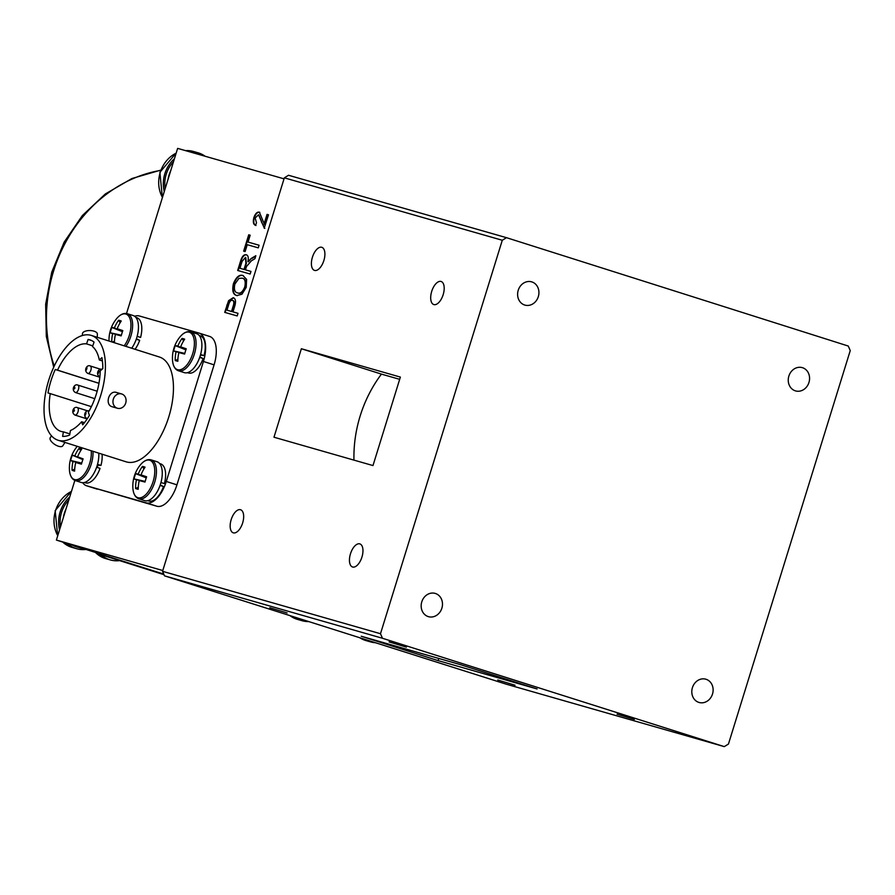 <?xml version="1.0" encoding="UTF-8"?>
<svg xmlns="http://www.w3.org/2000/svg" width="895" height="895" viewBox="0 0 895 895"><rect width="100%" height="100%" fill="white"/><g stroke="black" fill="none" stroke-linecap="round" stroke-linejoin="round"><path stroke-width="1.34" d="M242.646 522.926A12.105 5.963 -72.4 0 0 240.576 509.747A12.105 5.963 -72.4 0 0 231.178 519.648A12.105 5.963 -72.4 0 0 233.259 532.827A12.105 5.963 -72.4 0 0 242.646 522.926M269.809 607.75L287.105 612.963L269.809 607.75M617.058 714.176L634.354 719.401L617.058 714.176M443.17 294.668A12.105 5.963 -72.4 0 0 441.101 281.477A12.105 5.963 -72.4 0 0 431.714 291.378A12.105 5.963 -72.4 0 0 433.784 304.557A12.105 5.963 -72.4 0 0 443.17 294.668M428.246 616.599A12.105 10.539 106 0 0 428.492 616.677A12.105 10.539 106 0 0 441.906 608.085A12.105 10.539 106 0 0 435.406 593.474A12.105 10.539 106 0 0 435.16 593.396A12.105 10.539 106 0 0 421.735 601.999A12.105 10.539 106 0 0 428.246 616.599M524.694 305.038A12.105 10.539 106 0 0 524.94 305.106A12.105 10.539 106 0 0 538.354 296.514A12.105 10.539 106 0 0 531.854 281.903A12.105 10.539 106 0 0 531.596 281.835A12.105 10.539 106 0 0 518.183 290.428A12.105 10.539 106 0 0 524.694 305.038M795.331 390.835A12.105 10.539 106 0 0 795.577 390.914A12.105 10.539 106 0 0 809.002 382.31A12.105 10.539 106 0 0 802.491 367.7A12.105 10.539 106 0 0 802.244 367.632A12.105 10.539 106 0 0 788.819 376.224A12.105 10.539 106 0 0 795.331 390.835M698.883 702.407A12.105 10.539 106 0 0 699.129 702.474A12.105 10.539 106 0 0 712.554 693.882A12.105 10.539 106 0 0 706.043 679.271A12.105 10.539 106 0 0 705.797 679.193A12.105 10.539 106 0 0 692.372 687.796A12.105 10.539 106 0 0 698.883 702.407M323.878 260.501A12.105 5.963 -72.4 0 0 321.808 247.311A12.105 5.963 -72.4 0 0 312.422 257.212A12.105 5.963 -72.4 0 0 314.492 270.402A12.105 5.963 -72.4 0 0 323.878 260.501M497.765 680.01L515.061 685.234L497.765 680.01M389.101 641.905L406.397 647.13L389.101 641.905M361.938 557.093A12.105 5.963 -72.4 0 0 359.868 543.903A12.105 5.963 -72.4 0 0 350.471 553.804A12.105 5.963 -72.4 0 0 352.552 566.994A12.105 5.963 -72.4 0 0 361.938 557.093M301.369 348.737L400.367 377.086L372.98 465.568L273.982 437.219L301.369 348.737L381.427 374.11A122.313 106.46 106 0 0 353.95 460.119M399.673 379.335L381.427 374.11M438.763 658.451L438.091 660.611L537.089 688.96L460.231 664.593L361.233 636.244L438.091 660.611M164.535 575.854L162.543 571.312L380.487 633.727L382.478 638.269L164.535 575.854L506.324 684.205L724.256 746.62L728.452 744.047L850.25 350.583L848.259 346.041L506.481 237.678L502.285 240.263L284.341 177.848L288.537 175.263L506.481 237.678M380.487 633.727L502.285 240.263M724.256 746.62L382.478 638.269M162.543 571.312L284.341 177.848M255.992 225.484C253.8 224.679 253.251 222.094 254.337 217.709L253.878 217.552C255.366 213.502 257.189 211.712 259.349 212.182L264.472 224.343L267.046 214.386L268.5 214.8L264.204 228.18M264.349 228.214L258.521 214.789L255.142 218.022L256.507 222.765L255.534 225.339C253.341 224.533 252.793 221.938 253.878 217.552M264.819 228.37L261.318 221.725M267.504 214.531L268.5 214.811M264.003 224.197L267.046 214.386M254.337 217.709C255.825 213.648 257.659 211.858 259.818 212.328M261.776 221.87L258.744 214.889M258.275 247.859L247.244 244.693L245.118 251.573L243.653 251.159L248.72 234.792L250.175 235.206L248.049 242.075L259.08 245.241L258.275 247.859M248.049 242.075L259.08 245.252M244.122 251.282L249.179 234.937L250.175 235.217M254.918 258.689L251.35 260.837L246.494 266.509L245.465 269.842L250.98 271.42L250.164 274.038L237.678 270.469L240.542 261.206C241.952 256.462 243.865 254.314 246.282 254.762C248.183 255.411 248.732 257.704 247.915 261.642L251.282 258.42L255.836 255.713L254.918 258.689M248.597 260.635L248.374 261.787L251.282 258.42M251.752 258.565L255.679 256.227M238.148 270.603L241.001 261.351C242.422 256.608 244.335 254.46 246.751 254.907M224.701 312.366L228.605 300.63L233.192 297.688C235.676 298.538 236.157 301.492 234.624 306.56L232.98 311.885L238.003 313.317L237.197 315.935L224.701 312.366M225.171 312.5L227.106 304.602M227.576 304.747L228.605 300.63M229.064 300.776L233.651 297.834M226.972 310.162L231.514 311.46L233.215 305.978C234.233 302.778 233.975 300.899 232.443 300.328C230.82 300.015 229.556 301.481 228.661 304.725L226.972 310.162L231.514 311.46M231.984 311.605L233.215 305.978M233.684 306.124C234.691 302.924 234.434 301.044 232.913 300.474L232.443 300.328M233.45 312.019L238.003 313.328M97.376 553.054A11.188 9.733 -74 0 0 99.949 554.385L163.763 574.098L56.396 540.065L74.856 480.425M162.789 570.529L56.396 540.065M284.028 178.843L177.635 148.38L126.519 313.507M238.909 278.423L234.882 284.062C233.763 289.555 234.714 292.508 237.723 292.933C240.363 293.862 242.702 291.871 244.76 286.948C245.845 281.589 244.95 278.647 242.075 278.144L238.909 278.423M238.182 293.079C240.822 294.007 243.172 292.016 245.219 287.094C246.315 281.735 245.42 278.804 242.534 278.289L242.467 278.267M237.354 295.686C233.55 294.925 232.387 290.964 233.875 283.804C236.638 277.159 239.815 274.452 243.384 275.682M242.925 275.526L246.606 279.385L246.226 287.351L241.963 294.22L236.895 295.54C233.08 294.779 231.917 290.819 233.416 283.659C236.179 277.014 239.345 274.306 242.925 275.526M242.053 261.441L239.949 268.265L243.999 269.429L245.901 263.287L245.476 257.38L242.053 261.441M245.756 257.491L246.371 263.432L244.469 269.574L239.949 268.265M245.924 269.988L250.969 271.442M98.953 383.34L55.255 369.49A50.321 24.769 -72.4 0 0 47.983 392.961L50.265 393.621A45.667 22.476 -72.4 0 0 60.927 431.368A45.667 22.476 -72.4 0 0 61.218 431.457A45.667 22.476 -72.4 0 0 63.422 431.86L69.832 433.896M117.469 408.265L112.222 406.766C104.379 404.753 109.033 389.627 116.63 392.513L121.575 393.934A7.451 6.489 -74 0 1 121.731 393.979A7.451 6.489 -74 0 1 125.736 402.974A7.451 6.489 -74 0 1 117.469 408.265A7.451 6.489 -74 0 1 117.323 408.221A7.451 6.489 -74 0 1 113.307 399.226A7.451 6.489 -74 0 1 121.575 393.934M58.466 440.362A54.987 27.063 -72.4 0 0 100.643 395.657A54.987 27.063 -72.4 0 0 91.335 335.424A54.987 27.063 -72.4 0 0 90.977 335.323A54.987 27.063 -72.4 0 0 48.8 380.028A54.987 27.063 -72.4 0 0 58.108 440.25A54.987 27.063 -72.4 0 0 58.466 440.362M125.792 461.708A54.987 27.063 -72.4 0 0 126.15 461.831A54.987 27.063 -72.4 0 0 126.508 461.932A54.987 27.063 -72.4 0 0 168.685 417.227A54.987 27.063 -72.4 0 0 159.388 357.004A54.987 27.063 -72.4 0 0 159.03 356.892M97.286 337.314L97.354 334.025A7.451 3.323 -178.8 0 0 94.064 331.184A7.451 3.323 -178.8 0 0 86.435 330.87A7.451 3.323 -178.8 0 0 82.452 333.701L82.407 335.502M51.496 435.809L50.243 437.733A7.451 3.166 33 0 0 51.988 442.197A7.451 3.166 33 0 0 58.444 446.236A7.451 3.166 33 0 0 62.751 445.855L64.966 442.432M82.709 482.718A26.089 12.843 -72.4 0 0 86.58 485.772A26.089 12.843 -72.4 0 0 86.748 485.817L146.221 502.856A26.089 12.843 -72.4 0 0 166.28 481.465L203.433 361.468A26.089 12.843 -72.4 0 0 198.958 333.052A26.089 12.843 -72.4 0 0 198.791 333.007L139.318 315.969A26.089 12.843 -72.4 0 0 134.63 316.271M199.126 333.108L209.452 336.386A26.089 12.843 107.6 0 1 209.62 336.43A26.089 12.843 107.6 0 1 214.084 364.847L203.433 361.468M166.28 481.465L176.941 484.844L214.084 364.847M176.941 484.844A26.089 12.843 107.6 0 1 156.871 506.234L146.221 502.856M86.748 485.817L156.871 506.234M97.197 467.447A13.425 6.612 -72.4 0 0 97.947 465.064M63.422 431.86L62.616 436.38A50.321 24.769 -72.4 0 0 69.631 435.059L70.436 430.54A45.667 22.476 -72.4 0 0 81.613 421.78L84.443 422.675M81.613 421.78L82.687 424.823A50.321 24.769 -72.4 0 0 89.422 415.369L88.348 412.326A45.667 22.476 -72.4 0 0 100.206 370.91L102.813 368.572A50.321 24.769 -72.4 0 0 101.907 357.642L99.3 359.969A45.667 22.476 -72.4 0 0 92.521 346.544L94.064 342.103A50.321 24.769 -72.4 0 0 89.925 339.865A50.321 24.769 -72.4 0 0 88.102 339.44L86.558 343.881A45.667 22.476 -72.4 0 0 57.537 370.138L55.255 369.49M91.38 406.654L50.265 393.621M57.537 370.138L98.965 383.273M92.767 345.85L86.558 343.881M91.67 340.57L88.102 339.44M102.41 360.953L99.3 359.969M73.972 389.146L74.632 387.009L73.972 389.146M73.491 411.666L74.151 409.53L73.491 411.666M97.521 464.348L100.956 465.434A19.477 9.588 -72.4 0 0 102.064 454.19M84.421 482.506L85.417 482.83A19.477 9.588 -72.4 0 0 100.05 468.353L96.615 467.268M97.342 464.997L100.956 465.434M160.06 485.437L163.483 486.522L160.216 484.989M160.966 482.517L164.389 483.602A19.477 9.588 -72.4 0 0 160.63 463.856L159.623 463.543M147.854 500.674L148.861 500.999A19.477 9.588 -72.4 0 0 163.483 486.522M136.241 339.25L139.676 340.335L136.398 338.802M137.148 336.33L140.582 337.426A19.477 9.588 -72.4 0 0 136.823 317.68L135.816 317.367M135.033 349.285A19.477 9.588 -72.4 0 0 139.676 340.335M172.534 360.439A19.645 9.666 -72.4 0 0 177.624 369.713A19.645 9.666 -72.4 0 0 192.727 353.614A19.645 9.666 -72.4 0 0 189.237 332.19A19.645 9.666 -72.4 0 0 179.996 336.912A33.406 33.406 0 0 0 172.534 360.439C173.037 366.111 175.028 369.568 178.519 370.798A20.406 10.046 -72.4 0 0 194.349 354.118A20.406 10.046 -72.4 0 0 190.848 331.888C187.29 330.893 183.676 332.56 179.996 336.912M186.026 349.408L180.622 346.913A33.395 2.058 -157.8 0 1 186.238 348.781A31.694 11.724 106.9 0 0 184.616 354.051A33.395 1.253 12.2 0 1 178.877 352.563A33.395 27.264 -73.8 0 0 177.837 361.267A31.694 9.476 162.3 0 1 176.427 360.942A31.694 9.476 162.3 0 1 175.219 360.517L177.904 359.342M180.622 346.913A33.395 27.264 -73.8 0 1 184.683 339.171A31.694 10.069 52.3 0 0 183.318 338.702A31.694 10.069 52.3 0 0 182.065 338.422A33.395 30.575 105.6 0 0 177.825 346.119A33.395 2.058 -157.8 0 0 175.297 345.638A31.694 31.28 111.4 0 0 173.664 350.918A33.395 1.253 12.2 0 0 176.08 351.757A33.395 30.575 105.6 0 0 175.219 360.517M178.519 370.798L184.336 372.644A20.406 10.046 -72.4 0 0 200.167 355.964A20.406 10.046 -72.4 0 0 196.676 333.734L190.848 331.888M178.877 352.563L184.717 353.659M184.773 353.48L176.08 351.757M173.664 350.918L184.795 353.391M175.297 345.638L185.88 349.844M177.825 346.119L185.936 349.688M182.065 338.422L183.576 340.894M76.925 446.75L77.283 446.336A19.645 9.666 -72.4 0 0 76.925 446.75A33.406 33.406 0 0 0 69.463 470.289A19.645 9.666 -72.4 0 0 74.33 479.485A19.645 9.666 -72.4 0 0 89.522 463.912A19.645 9.666 -72.4 0 0 91.223 450.756M82.978 459.303L77.574 456.842A33.395 1.342 -157.1 0 1 83.123 458.9A31.694 11.724 108.1 0 0 81.423 464.147A33.395 1.969 12.9 0 1 75.751 462.458A33.395 27.264 -71.4 0 0 74.621 471.128A31.694 10.002 162.8 0 1 73.233 470.736A31.694 10.002 162.8 0 1 72.047 470.255L74.71 469.103M77.574 456.842A33.395 27.264 -71.4 0 1 81.725 449.122A31.694 9.543 52.8 0 0 80.382 448.585A31.694 9.543 52.8 0 0 79.152 448.238A33.395 30.575 109.1 0 0 74.822 455.902A33.395 1.342 -157.1 0 0 72.338 455.219A31.694 31.28 104.6 0 0 70.649 460.477A33.395 1.969 12.9 0 0 72.998 461.518A33.395 30.575 109.1 0 0 72.047 470.255M92.946 451.304A20.406 10.046 -72.4 0 1 91.133 464.427A20.406 10.046 -72.4 0 1 75.448 480.637L81.277 482.483A20.406 10.046 -72.4 0 0 96.951 466.273A20.406 10.046 -72.4 0 0 98.763 453.15M75.751 462.458L81.602 463.543M81.691 463.274L72.998 461.518M70.649 460.477L81.736 463.118M72.338 455.219L82.877 459.594M74.822 455.902L82.911 459.493M79.152 448.238L80.662 450.744M132.907 488.457A19.645 9.666 -72.4 0 0 137.998 497.721A19.645 9.666 -72.4 0 0 153.101 481.622A19.645 9.666 -72.4 0 0 149.61 460.198A19.645 9.666 -72.4 0 0 140.37 464.919A33.406 33.406 0 0 0 132.907 488.457C133.411 494.129 135.402 497.575 138.893 498.806A20.406 10.046 -72.4 0 0 154.723 482.125A20.406 10.046 -72.4 0 0 151.221 459.896C147.664 458.9 144.05 460.567 140.37 464.919M146.4 477.415L140.996 474.921A33.395 2.058 -157.8 0 1 146.612 476.789A31.694 11.724 106.9 0 0 144.99 482.058A33.395 1.253 12.2 0 1 139.251 480.57A33.395 27.264 -73.8 0 0 138.21 489.274A31.694 9.476 162.3 0 1 136.801 488.95A31.694 9.476 162.3 0 1 135.604 488.525L138.277 487.35M140.996 474.921A33.395 27.264 -73.8 0 1 145.057 467.179A31.694 10.069 52.3 0 0 143.692 466.709A31.694 10.069 52.3 0 0 142.439 466.429A33.395 30.575 105.6 0 0 138.199 474.126A33.395 2.058 -157.8 0 0 135.671 473.645A31.694 31.28 111.4 0 0 134.037 478.926A33.395 1.253 12.2 0 0 136.454 479.776A33.395 30.575 105.6 0 0 135.604 488.525M138.893 498.806L144.71 500.652A20.406 10.046 -72.4 0 0 160.541 483.971A20.406 10.046 -72.4 0 0 157.05 461.742L151.221 459.896M139.251 480.57L145.091 481.667M145.147 481.499L136.454 479.776M134.037 478.926L145.169 481.398M135.671 473.645L146.254 477.852M138.199 474.126L146.31 477.695M142.439 466.429L143.95 468.902M122.593 331.228L117.189 328.745A33.395 27.264 -73.8 0 1 121.239 321.003A31.694 10.069 52.3 0 0 119.874 320.533A31.694 10.069 52.3 0 0 118.621 320.253A33.395 30.575 105.6 0 0 114.392 327.95A33.395 2.058 -157.8 0 0 111.853 327.469A31.694 31.28 111.4 0 0 110.219 332.75A33.395 1.253 12.2 0 0 112.636 333.589A33.395 30.575 105.6 0 0 111.774 341.912M124.192 345.839A19.645 9.666 -72.4 0 0 129.294 335.446A19.645 9.666 -72.4 0 0 125.803 314.022A19.645 9.666 -72.4 0 0 116.551 318.743A33.406 33.406 0 0 0 109.022 341.04M131.699 348.222A20.406 10.046 -72.4 0 0 136.734 337.784A20.406 10.046 -72.4 0 0 133.232 315.566L127.414 313.72C123.857 312.724 120.232 314.391 116.551 318.743M117.189 328.745A33.395 2.058 -157.8 0 1 122.805 330.602A31.694 11.724 106.9 0 0 121.172 335.882A33.395 1.253 12.2 0 1 115.433 334.394L121.284 335.491M114.403 342.74A33.395 27.264 -73.8 0 1 115.433 334.394M112.367 342.091L114.459 341.174M121.328 335.312L112.636 333.589M110.219 332.75L121.351 335.222M111.853 327.469L122.436 331.676M114.392 327.95L122.492 331.519M118.621 320.253L120.143 322.726M168.014 179.459A28.327 24.657 -74 0 1 169.065 174.984A28.327 24.657 -74 0 1 170.732 170.71M165.183 188.61A28.327 24.657 -74 0 1 166.246 174.178A28.327 24.657 -74 0 1 173.518 161.715M63.31 517.735A28.327 24.657 -74 0 1 64.35 513.26A28.327 24.657 -74 0 1 66.017 508.975M60.468 526.886A28.327 24.657 -74 0 1 61.531 512.443A28.327 24.657 -74 0 1 68.803 499.981M83.392 548.624A28.327 24.657 -74 0 1 80.058 547.941A28.327 24.657 -74 0 1 75.795 546.207M80.986 547.863A28.327 24.657 -74 0 1 78.659 547.494M80.058 547.941L77.239 547.136A28.327 24.657 -74 0 1 72.596 545.2M59.551 529.874A30.005 26.123 -74 0 1 60.133 512.007A30.005 26.123 -74 0 1 69.721 496.993M86.009 549.452A30.005 26.123 -74 0 1 76.769 548.747A30.005 26.123 -74 0 1 67.572 543.601M375.531 642.744A30.005 26.123 -74 0 1 370.608 641.905A30.005 26.123 -74 0 1 364.88 639.366M164.266 191.597A30.005 26.123 -74 0 1 164.848 173.731A30.005 26.123 -74 0 1 174.435 158.728M190.12 151.949A30.005 26.123 -74 0 1 198.008 152.776A30.005 26.123 -74 0 1 205.145 156.256M99.949 554.385L164.031 574.702M119.628 560.617A30.005 26.123 -74 0 1 110.342 559.923A30.005 26.123 -74 0 1 109.727 559.744A30.005 26.123 -74 0 1 101.101 554.743M308.831 621.6A30.005 26.123 -74 0 1 302.107 620.716A30.005 26.123 -74 0 1 301.492 620.537A30.005 26.123 -74 0 1 294.869 617.17M199.686 357.418L203.109 358.515L199.842 356.982M200.592 354.498L204.015 355.595A19.477 9.588 -72.4 0 0 200.256 335.849L199.249 335.536M187.48 372.667L188.487 372.98A19.477 9.588 -72.4 0 0 203.109 358.515M200.413 355.147L204.015 355.595M102.041 369.355C98.752 367.789 95.15 374.188 99.748 376.84L99.86 376.873A3.916 1.924 107.6 0 1 99.781 376.851A3.916 1.924 107.6 0 1 99.748 376.84A3.916 1.924 107.6 0 1 99.692 376.817M98.282 373.45L98.942 371.313L98.282 373.45M90.182 365.965A3.916 1.924 107.6 0 1 90.205 365.965A3.916 1.924 107.6 0 1 90.865 370.261A3.916 1.924 107.6 0 1 87.867 373.439A3.916 1.924 107.6 0 1 87.844 373.428A3.916 1.924 107.6 0 1 87.777 373.405M86.379 370.038L87.039 367.901L86.379 370.038M97.163 391.216L77.809 385.074A3.916 1.924 107.6 0 1 77.809 385.074A3.916 1.924 107.6 0 1 78.469 389.37A3.916 1.924 107.6 0 1 75.471 392.547A3.916 1.924 107.6 0 1 75.437 392.536A3.916 1.924 107.6 0 1 75.381 392.513M87.777 410.917L77.317 407.594A3.916 1.924 107.6 0 1 77.317 407.594A3.916 1.924 107.6 0 1 77.988 411.89A3.916 1.924 107.6 0 1 74.979 415.067A3.916 1.924 107.6 0 1 74.956 415.056A3.916 1.924 107.6 0 1 74.889 415.034M87.453 418.48A3.916 1.924 107.6 0 1 86.893 418.48A3.916 1.924 107.6 0 1 86.871 418.468A3.916 1.924 107.6 0 1 86.804 418.446M85.394 415.079L86.065 412.942L85.394 415.079M74.195 411.118A3.916 1.924 107.6 0 1 74.43 410.38M74.677 388.598A3.916 1.924 107.6 0 1 74.911 387.859M125.871 346.376A20.406 10.046 -72.4 0 0 130.905 335.938A20.406 10.046 -72.4 0 0 127.414 313.72M57.75 535.691A30.005 26.123 -74 0 1 55.524 510.687A30.005 26.123 -74 0 1 71.443 491.433M76.769 548.747L72.159 547.427A30.005 26.123 -74 0 1 62.717 542.068M370.608 641.905L365.999 640.585A30.005 26.123 -74 0 1 359.824 637.766M162.454 197.426A30.005 26.123 -74 0 1 160.227 172.411A30.005 26.123 -74 0 1 176.158 153.157M185.5 150.628A30.005 26.123 -74 0 1 193.398 151.456L185.388 150.595M160.529 170.419A140.347 122.156 106 0 0 54.259 366.021M110.342 559.923L105.722 558.603A30.005 26.123 -74 0 1 105.107 558.424A30.005 26.123 -74 0 1 95.474 552.45M302.107 620.716L297.487 619.396A30.005 26.123 -74 0 1 296.883 619.217A30.005 26.123 -74 0 1 289.924 615.603M91.335 335.424L159.388 357.004M198.958 333.052L209.62 336.43M86.58 485.772L97.231 489.151M58.108 440.25L126.15 461.831M99.826 377.231L87.844 373.428C83.246 370.776 86.837 364.377 90.126 365.943L100.654 369.277M77.809 385.074L77.731 385.051C74.442 383.485 70.839 389.884 75.437 392.536L94.769 398.667M77.317 407.594L77.239 407.572C73.949 406.006 70.358 412.405 74.956 415.056L87.151 418.927M89.153 410.984C85.864 409.418 82.273 415.817 86.871 418.468L87.352 418.625M75.448 480.637C71.969 479.407 69.967 475.961 69.463 470.289M71.51 491.232L55.166 510.597L57.672 535.915M72.159 547.427L62.56 542.012M365.999 640.585L359.712 637.732M176.226 152.956L159.881 172.321L162.387 197.65M198.008 152.776L193.398 151.456M53.7 367.241L46.316 336.509L45.656 304.266L51.72 272.237L64.171 242.12L82.362 215.561L105.341 193.958L131.901 178.53L160.63 170.151M95.295 552.394L105.722 558.603M289.801 615.57L297.487 619.396"/></g></svg>
